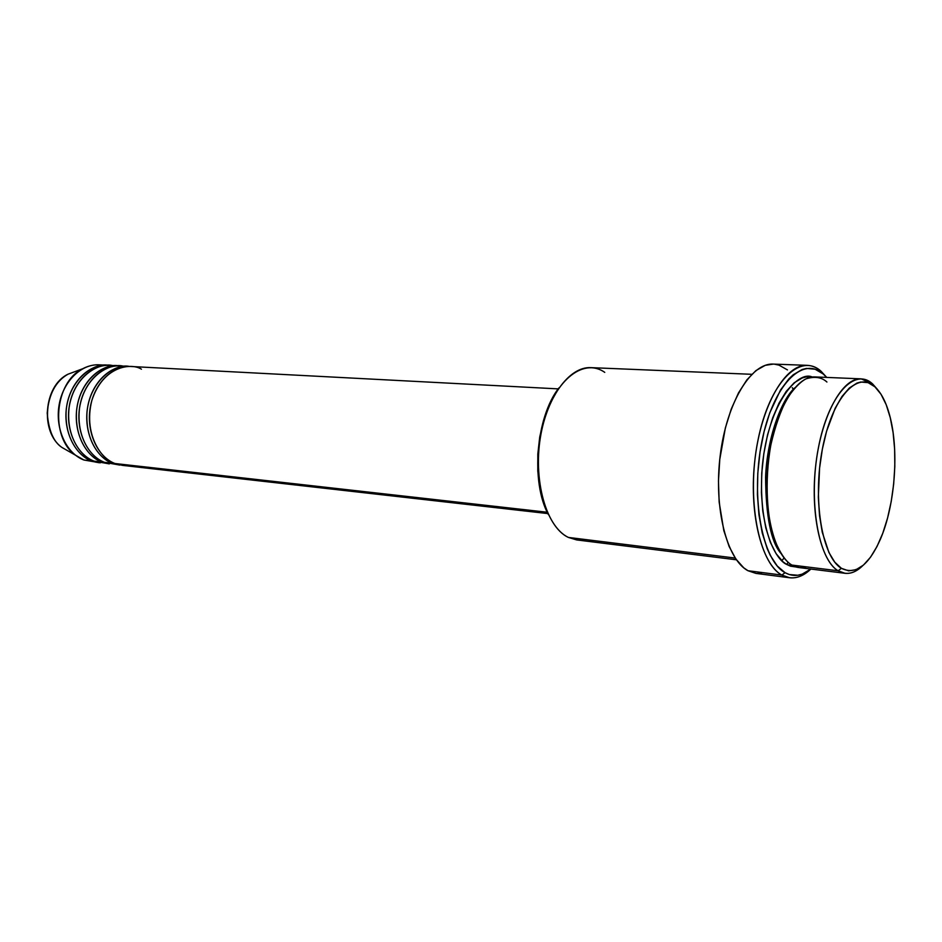 <?xml version="1.0" encoding="UTF-8"?>
<svg xmlns="http://www.w3.org/2000/svg" width="942" height="942" viewBox="0 0 942 942"><rect width="100%" height="100%" fill="white"/><g stroke="black" fill="none" stroke-linecap="round" stroke-linejoin="round"><path stroke-width="1.41" d="M107.058 365.237L108.342 365.331C95.001 362.117 69.343 378.331 66.187 410.111C64.15 441.127 81.565 457.836 91.574 460.885L91.869 460.191L91.574 460.885L83.932 460.014L100.276 462.828L91.574 460.885C74.1 454.338 62.725 429.788 66.729 405.955C70.556 382.075 88.819 364.095 107.058 365.237L99.369 364.837C81.13 363.694 62.867 381.581 59.052 405.343C55.072 429.069 66.446 453.491 83.932 460.014L61.925 447.438C53.576 441.963 48.666 430.518 47.206 413.102C48.796 394.18 55.719 381.216 67.989 374.209L75.737 371.336L67.989 374.209C43.921 385.655 40.07 432.19 61.925 447.438L69.096 451.536M558.194 388.881L130.573 366.473C112.334 365.331 94.059 383.582 90.196 407.815C86.169 432.025 97.521 456.905 114.971 463.523L130.02 465.218M127.924 366.332L120.034 365.92C101.795 364.778 83.52 382.899 79.681 406.979C75.666 431.024 87.029 455.751 104.491 462.334L119.752 465.065L112.345 463.217L112.651 462.498L112.345 463.217C94.883 456.623 83.532 431.766 87.559 407.603C91.409 383.406 109.696 365.19 127.924 366.332L129.242 366.438C115.925 363.165 90.232 379.567 87.017 411.784C84.933 443.235 102.337 460.155 112.345 463.217L104.491 462.334L115.854 464.347M109.307 461.839L110.909 462.075L109.307 461.851M117.42 365.779L109.637 365.378C91.398 364.236 73.123 382.24 69.296 406.155C65.304 430.035 76.679 454.621 94.141 461.168L109.307 463.876L101.889 462.039L102.195 461.333L101.889 462.039C84.427 455.469 73.064 430.777 77.079 406.779C80.906 382.735 99.181 364.636 117.42 365.779L118.727 365.885C105.398 362.635 79.717 378.943 76.537 410.936C74.477 442.175 91.88 458.99 101.889 462.039L94.141 461.168L105.457 463.181M861.141 378.849L814.912 376.93C795.637 375.611 774.324 412.043 768.484 459.884C762.467 507.667 773.582 554.779 791.963 565.082L838.133 570.793L841.418 568.32C822.225 557.252 812.463 500.131 822.366 449.098C831.986 397.877 857.373 370.088 874.93 386.821L872.681 384.018C854.571 366.721 828.312 395.228 818.362 448.015C808.13 500.614 818.28 559.477 838.133 570.793C820.435 560.431 809.908 512.424 815.937 463.629C821.789 414.763 842.56 377.542 861.141 378.849L872.681 384.018L877.273 389.199L872.681 384.018L874.93 386.821L868.077 382.64L860.717 382.028L856.937 383.088L849.343 387.998L841.983 396.476L835.154 408.275L826.581 431.212L822.366 449.098L819.575 468.162L818.327 497.164L819.516 515.533L822.248 532.183L828.913 552.483L834.753 562.15L841.418 568.32L848.624 570.84L856.054 569.71L863.449 565.082L870.526 557.205L877.037 546.442L882.772 533.243L887.552 518.088L891.214 501.521L893.664 484.106L894.818 466.431L894.629 449.075L893.098 432.637L890.261 417.671L886.21 404.73L881.041 394.298L874.93 386.821C881.7 393.144 886.869 403.671 890.449 418.413C899.057 453.255 894.676 506.137 880.452 539.095C868.712 565.565 855.701 575.303 841.418 568.32L838.133 570.793L791.963 565.082C795.943 567.72 800.83 568.332 806.623 566.896M751.751 374.304L590.917 367.639C568.85 366.285 545.406 398.902 539.731 441.869C533.831 484.789 547.29 527.544 568.426 537.435C544.723 526.602 531.476 474.321 542.192 428.139C552.565 381.781 582.757 356.806 604.752 372.373M558.889 387.927C535.927 417.023 530.523 482.163 548.397 514.638L543.263 502.062L539.636 487.285L537.788 471.047L537.811 454.068L539.719 437.053L543.416 420.768L548.727 405.884L558.889 387.927M781.884 575.091L785.063 572.677C762.455 560.714 750.491 497.788 761.854 441.621C772.899 385.254 802.596 355.24 823.155 373.939L821.035 371.219C799.899 351.955 769.296 382.652 757.91 440.562C746.205 498.271 758.593 562.892 781.884 575.091C761.195 563.928 748.431 511.553 755.107 458.106C761.583 404.601 785.581 363.942 807.212 365.343C812.11 365.555 816.726 367.51 821.035 371.219L826.758 377.424L821.035 371.219L823.155 373.939L815.124 369.229L806.517 368.416L802.101 369.523L793.223 374.763L788.866 378.884L780.553 389.964L769.72 412.926L764.092 431.577L760.041 452.007L757.792 473.308L757.415 494.538L758.934 514.756L762.266 533.078L767.235 548.727L770.262 555.368L777.197 565.954L785.063 572.677L789.243 574.538L797.862 575.256L802.219 574.114L810.791 569.039C802.101 576.08 793.529 577.293 785.063 572.677L781.884 575.091L748.007 570.734L781.884 575.091C791.516 580.225 801.183 578.211 810.885 569.05C803.926 575.668 796.838 578.576 789.632 577.752L781.884 575.091M796.52 567.06L786.652 564.423L788.183 562.315L786.652 564.423L782.955 561.75L776.149 553.719L770.344 542.309L765.822 527.92L762.784 511.129L761.407 492.631L761.748 473.202L763.821 453.714L767.506 435.016L772.652 417.93L778.999 403.164L786.276 391.319L794.141 382.817L802.278 377.93L806.34 376.882L812.251 377.024C798.581 370.277 768.719 401.504 762.337 465.772C757.486 528.45 775.961 559.96 786.652 564.423L790.479 566.166L796.52 567.06M141.43 369.182C131.433 362.67 103.137 365.614 91.821 400.538C82.814 436.546 103.655 461.062 114.971 463.523L547.231 512.236L114.971 463.523L122.378 465.36L547.867 513.578M568.426 537.435L735.219 558.064L568.426 537.435L576.657 539.919L736.397 559.795M807.212 365.343L773.276 364.095C751.104 362.694 726.682 402.705 720.23 455.375C713.577 507.973 726.788 559.63 748.007 570.734L755.943 573.395L748.007 570.734L743.744 567.826L735.867 559.018L729.12 546.478L723.821 530.617L719.146 502.039L718.463 480.95L719.782 459.319L725.364 427.951L731.239 409.099L738.528 392.861L746.865 379.873L755.908 370.606L765.234 365.343L773.323 364.095M75.466 455.186C49.867 437.335 54.424 382.181 82.625 368.781C89.36 365.202 96.214 364.048 103.208 365.296M113.523 365.837C100.959 361.516 74.077 374.657 69.096 407.533C65.551 439.902 83.826 458.212 94.141 461.168L109.307 463.876M95.201 462.027L98.992 462.71M862.66 565.742C856.855 571.429 850.979 573.949 845.033 573.301L838.133 570.793C846.199 575.468 854.382 573.784 862.66 565.742M826.923 382.028C821.683 377.177 814.689 376.129 805.905 378.884C799.723 382.334 793.341 389.093 786.77 399.125C780.376 411.442 775.089 426.608 770.921 444.6C764.009 482.41 767.353 519.96 774.665 540.107C780.447 553.743 786.217 562.068 791.963 565.082L799.134 567.59L845.033 573.301M826.652 377.412L823.155 373.939L826.652 377.412M781.813 560.714L783.779 558.37M774.489 364.177L778.975 365.119L787.453 369.912M761.513 573.372L756.932 573.501M793.317 389.282L792.246 387.692M123.967 366.391C111.427 362.022 84.521 375.187 79.481 408.31C75.89 440.927 94.176 459.378 104.491 462.334L119.752 465.065M794.506 388.033C781.059 400.374 767.059 438.277 765.587 477.241C765.917 516.581 770.992 541.921 780.824 553.284C770.992 541.921 765.917 516.581 765.587 477.241C767.059 438.277 781.059 400.374 794.506 388.033M108.33 367.274L109.284 367.333M61.925 447.438C39.87 432.013 43.697 385.796 67.989 374.209L82.625 368.781M789.632 577.752L755.943 573.395"/></g></svg>
